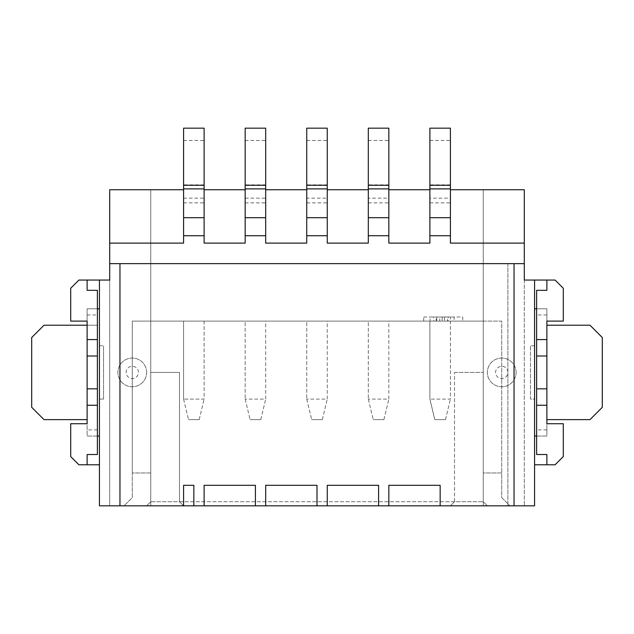 <?xml version="1.0" encoding="UTF-8"?>
<svg xmlns="http://www.w3.org/2000/svg" width="634" height="634" viewBox="0 0 634 634"><rect width="100%" height="100%" fill="white"/><g stroke="black" fill="none" stroke-linecap="round" stroke-linejoin="round"><path stroke-width="0.48" stroke-dasharray="3.17 2.38" d="M103.54 399.103L103.54 345.736L103.54 399.103L99.435 399.103L103.54 399.103M99.435 345.736L103.54 345.736L99.435 345.736L99.435 308.79L87.12 308.79L87.12 321.105L70.699 321.105L70.699 288.264L78.909 280.054L109.698 280.054L109.698 505.829L99.435 505.829L99.435 464.777L78.909 464.777L70.699 456.575L70.699 423.734L87.12 423.734L87.12 436.049L99.435 436.049L99.435 345.736M183.583 198.157L204.108 198.157L204.108 128.171L183.583 128.171L183.583 202.872L183.583 189.74L109.698 189.74L109.698 505.829L534.565 505.829L534.565 436.049L546.88 436.049L546.88 423.734L563.301 423.734L563.301 456.575L555.091 464.777L534.565 464.777M119.961 505.829L119.961 263.633M183.583 243.107L183.583 189.74M150.749 189.74L150.749 505.829L150.749 189.74M146.644 372.42A14.368 14.368 0 0 0 132.276 358.051A14.368 14.368 0 0 0 117.908 372.42A14.368 14.368 0 0 0 132.276 386.788A14.368 14.368 0 0 0 146.644 372.42A14.368 14.368 0 0 0 132.276 358.051A14.368 14.368 0 0 0 117.908 372.42A14.368 14.368 0 0 0 132.276 386.788A14.368 14.368 0 0 0 146.644 372.42M183.583 505.829L179.477 501.724L179.477 372.42L150.749 372.42L179.477 372.42L179.477 501.724L454.523 501.724L450.417 505.829L454.523 501.724L483.251 501.724L150.749 501.724L150.749 321.105L150.749 501.724L179.477 501.724L183.583 505.829L487.356 505.829L146.644 505.829L150.749 501.724L146.644 505.829L124.066 505.829L146.644 505.829L150.749 501.724L150.749 472.988L132.276 472.988L132.276 497.619L124.066 505.829L132.276 497.619L132.276 472.988L150.749 472.988L150.749 501.724L146.644 505.829L183.583 505.829L183.583 485.303L193.845 485.303L193.845 505.829M150.749 321.105L150.749 472.988L150.749 321.105L132.276 321.105L132.276 472.988L132.276 321.105L483.251 321.105L483.251 472.988L501.724 472.988L501.724 497.619L509.934 505.829L487.356 505.829L509.934 505.829L501.724 497.619L501.724 472.988L483.251 472.988L483.251 501.724L487.356 505.829L483.251 501.724L483.251 321.105L501.724 321.105L501.724 472.988L501.724 321.105L483.251 321.105L483.251 501.724L487.356 505.829L483.251 501.724L483.251 321.105L150.749 321.105M514.039 505.829L507.882 505.829L514.039 505.829L514.039 263.633L507.882 263.633L514.039 263.633M524.302 263.633L109.698 263.633M183.583 202.872L204.108 202.872L204.108 189.74L245.16 189.74L245.16 198.157L265.686 198.157L265.686 189.74L306.737 189.74L306.737 198.157L327.263 198.157L327.263 189.74L368.314 189.74L368.314 198.157L388.84 198.157L388.84 189.74L429.892 189.74L429.892 198.157L450.417 198.157L450.417 189.74L483.251 189.74L483.251 505.829L483.251 189.74L524.302 189.74L524.302 505.829L524.302 280.054L555.091 280.054L563.301 288.264L563.301 321.105L546.88 321.105L546.88 308.79L534.565 308.79L534.565 345.736L530.46 345.736L530.46 399.103L534.565 399.103L534.565 436.049M516.092 372.42A14.368 14.368 0 0 0 501.724 358.051A14.368 14.368 0 0 0 487.356 372.42A14.368 14.368 0 0 0 501.724 386.788A14.368 14.368 0 0 0 516.092 372.42A14.368 14.368 0 0 0 501.724 358.051A14.368 14.368 0 0 0 487.356 372.42A14.368 14.368 0 0 0 501.724 386.788A14.368 14.368 0 0 0 516.092 372.42M507.882 263.633L507.882 505.829L507.882 263.633M388.84 505.829L388.84 485.303L440.154 485.303L440.154 505.829M327.263 505.829L327.263 485.303L378.577 485.303L378.577 505.829M265.686 505.829L265.686 485.303L317 485.303L317 505.829M204.108 505.829L204.108 485.303L255.423 485.303L255.423 505.829M454.523 501.724L454.523 372.42L454.523 501.724M454.523 372.42L483.251 372.42L454.523 372.42M450.417 243.107L450.417 189.74M534.565 345.736L530.46 345.736L530.46 399.103L534.565 399.103L534.565 345.736M388.84 243.107L388.84 189.74M429.892 189.74L429.892 243.107M327.263 243.107L327.263 189.74M368.314 189.74L368.314 243.107M265.686 243.107L265.686 189.74M306.737 189.74L306.737 243.107M204.108 243.107L204.108 189.74M245.16 189.74L245.16 243.107M138.434 372.42A6.158 6.158 0 0 0 132.276 366.262A6.158 6.158 0 0 0 126.118 372.42A6.158 6.158 0 0 0 132.276 378.577A6.158 6.158 0 0 0 138.434 372.42M507.882 372.42A6.158 6.158 0 0 0 501.724 366.262A6.158 6.158 0 0 0 495.566 372.42A6.158 6.158 0 0 0 501.724 378.577A6.158 6.158 0 0 0 507.882 372.42M423.734 321.105L423.734 317L423.734 321.105L462.725 321.105L423.734 321.105M423.734 317L462.725 317L462.725 321.105L462.725 317L423.734 317M430.034 317L454.118 317L430.034 317L430.177 321.105L439.75 321.105L439.75 317M439.75 321.105L444.545 321.105L444.545 317M444.545 321.105L454.118 321.105L454.118 317M454.118 321.105L450.473 321.105L450.473 317M450.473 321.105L448.135 321.105L448.135 317M448.135 321.105L436.16 321.105L436.16 317M436.16 321.105L433.767 321.105L433.767 317M433.767 321.105L430.177 321.105M442.152 321.105L447.541 321.105L436.763 321.105L442.152 321.105L442.152 317L447.541 317L447.541 321.105M447.541 317L436.763 317L436.763 321.105M436.763 317L442.152 317M99.435 436.049L99.435 464.777M99.435 280.054L99.435 308.79M534.565 308.79L534.565 280.054M204.108 202.872L204.108 198.157M245.16 202.872L265.686 202.872L265.686 128.171L245.16 128.171L245.16 198.157M265.686 202.872L265.686 198.157M306.737 202.872L327.263 202.872L327.263 128.171L306.737 128.171L306.737 198.157M327.263 202.872L327.263 198.157M368.314 202.872L388.84 202.872L388.84 128.171L368.314 128.171L368.314 198.157M388.84 202.872L388.84 198.157M429.892 202.872L450.417 202.872L450.417 128.171L429.892 128.171L429.892 198.157M450.417 202.872L450.417 198.157M450.417 321.105L429.892 321.105L429.892 399.103L450.417 399.103L450.417 321.105L429.892 321.105L429.892 399.103L434.813 419.629L445.488 419.629L434.813 419.629L429.892 399.103L450.417 399.103L450.417 321.105M265.686 321.105L245.16 321.105L245.16 399.103L245.16 321.105L265.686 321.105L265.686 399.103L245.16 399.103L265.686 399.103L265.686 321.105M183.583 321.105L204.108 321.105L183.583 321.105L183.583 399.103L183.583 321.105M327.263 321.105L306.737 321.105L306.737 399.103L306.737 321.105L327.263 321.105L327.263 399.103L306.737 399.103L327.263 399.103L327.263 321.105M388.84 321.105L368.314 321.105L368.314 399.103L368.314 321.105L388.84 321.105L388.84 399.103L368.314 399.103L388.84 399.103L388.84 321.105M97.382 308.79L97.382 325.21L87.12 325.21L87.12 308.79L97.382 308.79L97.382 290.317L87.12 290.317L87.12 280.054M87.12 464.777L87.12 454.523L97.382 454.523L97.382 436.049L87.12 436.049L87.12 325.21M536.618 436.049L546.88 436.049L546.88 308.79L536.618 308.79L536.618 454.523L546.88 454.523L546.88 464.777M546.88 280.054L546.88 290.317L536.618 290.317L536.618 308.79M87.12 419.629L44.015 419.629L31.7 407.313L31.7 337.526L44.015 325.21L97.382 325.21L97.382 436.049M87.12 314.947L97.382 314.947M97.382 429.892L87.12 429.892M183.583 140.486L204.108 140.486M546.88 429.892L536.618 429.892M546.88 419.629L589.985 419.629L602.3 407.313L602.3 337.526L589.985 325.21L546.88 325.21M546.88 314.947L536.618 314.947M429.892 140.486L450.417 140.486M245.16 140.486L265.686 140.486M306.737 140.486L327.263 140.486M368.314 140.486L388.84 140.486M204.108 321.105L204.108 399.103L183.583 399.103L204.108 399.103L204.108 321.105M445.488 419.629L450.417 399.103L445.488 419.629M383.911 419.629L388.84 399.103L383.911 419.629L373.236 419.629L383.911 419.629M368.314 399.103L373.236 419.629L368.314 399.103M322.334 419.629L327.263 399.103L322.334 419.629L311.666 419.629L322.334 419.629M306.737 399.103L311.666 419.629L306.737 399.103M260.764 419.629L265.686 399.103L260.764 419.629L250.089 419.629L260.764 419.629M245.16 399.103L250.089 419.629L245.16 399.103M199.187 419.629L204.108 399.103L199.187 419.629L188.512 419.629L199.187 419.629M183.583 399.103L188.512 419.629L183.583 399.103M204.108 184.859L183.583 184.859M388.84 184.859L368.314 184.859M450.417 184.859L429.892 184.859M265.686 184.859L245.16 184.859M327.263 184.859L306.737 184.859"/><path stroke-width="0.95" d="M87.12 280.054L87.12 290.317L97.382 290.317L97.382 339.578L87.12 339.578L87.12 321.105L70.699 321.105L70.699 288.264L78.909 280.054L109.698 280.054L109.698 189.74L183.583 189.74L183.583 128.171L204.108 128.171L204.108 189.74L245.16 189.74L245.16 243.107L204.108 243.107L204.108 235.721L183.583 235.721L183.583 243.107L109.698 243.107M99.435 280.054L99.435 505.829L119.961 505.829L119.961 263.633L109.698 263.633M183.583 235.721L183.583 189.74M119.961 263.633L524.302 263.633L524.302 280.054L534.565 280.054L534.565 505.829L193.845 505.829L193.845 485.303L183.583 485.303L183.583 505.829L119.961 505.829M99.435 464.777L78.909 464.777L70.699 456.575L70.699 423.734L87.12 423.734L87.12 405.261L97.382 405.261L97.382 454.523L87.12 454.523L87.12 464.777M193.845 505.829L183.583 505.829M524.302 243.107L450.417 243.107L450.417 189.74L524.302 189.74L524.302 263.633M514.039 263.633L514.039 505.829M388.84 505.829L388.84 485.303L440.154 485.303L440.154 505.829M204.108 505.829L204.108 485.303L255.423 485.303L255.423 505.829M265.686 505.829L265.686 485.303L317 485.303L317 505.829M327.263 505.829L327.263 485.303L378.577 485.303L378.577 505.829M265.686 235.721L265.686 189.74L306.737 189.74L306.737 243.107L265.686 243.107L265.686 235.721L245.16 235.721M327.263 235.721L327.263 189.74L368.314 189.74L368.314 243.107L327.263 243.107L327.263 235.721L306.737 235.721M388.84 235.721L388.84 189.74L429.892 189.74L429.892 243.107L388.84 243.107L388.84 235.721L368.314 235.721M534.565 280.054L555.091 280.054L563.301 288.264L563.301 321.105L546.88 321.105L546.88 339.578L536.618 339.578L536.618 290.317L546.88 290.317L546.88 280.054M546.88 339.578L546.88 388.84L536.618 388.84L536.618 405.261L546.88 405.261L546.88 423.734L563.301 423.734L563.301 456.575L555.091 464.777L534.565 464.777M204.108 235.721L204.108 189.74M536.618 405.261L536.618 454.523L546.88 454.523L546.88 464.777M97.382 436.049L99.435 436.049M97.382 308.79L99.435 308.79M536.618 308.79L534.565 308.79M536.618 436.049L534.565 436.049M97.382 339.578L97.382 405.261M87.12 405.261L87.12 339.578M87.12 355.999L97.382 355.999M87.12 388.84L97.382 388.84M87.12 419.629L44.015 419.629L31.7 407.313L31.7 337.526L44.015 325.21L87.12 325.21M429.892 189.74L429.892 128.171L450.417 128.171L450.417 189.74M245.16 189.74L245.16 128.171L265.686 128.171L265.686 189.74M306.737 189.74L306.737 128.171L327.263 128.171L327.263 189.74M368.314 189.74L368.314 128.171L388.84 128.171L388.84 189.74M536.618 388.84L536.618 339.578M546.88 405.261L546.88 388.84M546.88 355.999L536.618 355.999M546.88 325.21L589.985 325.21L602.3 337.526L602.3 407.313L589.985 419.629L546.88 419.629M450.417 235.721L429.892 235.721M429.892 217.7L450.417 217.7M368.314 217.7L388.84 217.7M306.737 217.7L327.263 217.7M245.16 217.7L265.686 217.7M183.583 217.7L204.108 217.7M204.108 188.877L183.583 188.877M183.583 185.271L204.108 185.271M450.417 188.877L429.892 188.877M429.892 185.271L450.417 185.271M265.686 188.877L245.16 188.877M245.16 185.271L265.686 185.271M327.263 188.877L306.737 188.877M306.737 185.271L327.263 185.271M388.84 188.877L368.314 188.877M368.314 185.271L388.84 185.271"/></g></svg>
